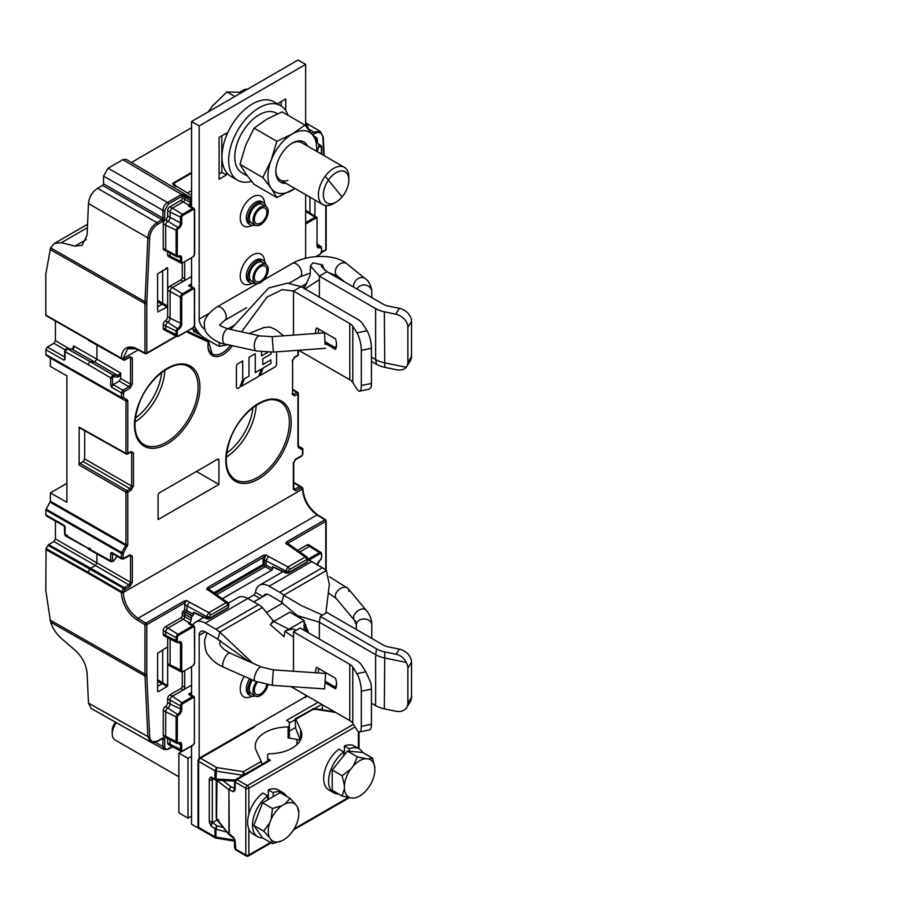 <?xml version="1.0" encoding="UTF-8"?>
<svg xmlns="http://www.w3.org/2000/svg" width="916" height="916" viewBox="0 0 916 916"><rect width="100%" height="100%" fill="white"/><g stroke="black" fill="none" stroke-linecap="round" stroke-linejoin="round"><path stroke-width="1.37" d="M267.941 684.847A10.763 6.206 -60 0 1 255.243 695.988A10.763 6.206 -60 0 1 253.022 691.065A10.763 6.206 -60 0 1 256.457 681.733M257.522 682.145A8.897 5.141 120 0 0 254.339 690.298A8.897 5.141 120 0 0 256.182 694.374A8.897 5.141 120 0 0 262.4 692.611A8.897 5.141 120 0 0 266.774 684.664M272.247 685.328L324.573 688.901L325.627 673.455L273.311 669.871L272.247 685.328L255.083 681.149A7.74 2.599 -66.1 0 1 254.339 678.138A7.74 2.599 -66.1 0 1 257.281 670.283A7.74 2.599 -66.1 0 1 261.358 666.985L229.767 652.971A7.74 2.599 113.9 0 0 225.702 656.268A7.74 2.599 113.9 0 0 222.748 664.123A7.74 2.599 113.9 0 0 223.493 667.134C217.195 664.352 212.272 660.528 208.711 655.638C206.26 653.486 204.875 648.448 204.531 640.524L207.016 632.876M248.923 661.467L217.859 639.448A10.763 6.206 -120 0 0 215.89 638.005L205.241 631.857A8.61 4.969 -120 0 0 200.947 631.433A8.61 4.969 -120 0 0 199.161 635.372L199.161 758.23M191.547 746.116L191.547 824.228L199.161 828.579A2.576 1.489 120 0 0 200.467 828.465L216.073 838.106M191.547 695.049L191.547 666.63M192.784 625.136A19.362 11.175 60 0 1 195.566 622.113A19.362 11.175 60 0 1 205.241 623.075L215.89 629.223A21.515 12.423 60 0 1 219.829 632.097L217.859 639.448M293.486 686.771L293.486 688.076L290.761 686.588M252.667 663.127L219.829 632.097L262.434 607.503A21.515 12.423 -120 0 0 258.495 604.629L247.847 598.48A19.362 11.175 -120 0 0 238.16 597.518L228.382 603.163M270.369 624.643L284.075 636.689L284.899 631.17L288.884 629.246L273.724 621.483L270.369 624.643L273.563 620.59M293.486 671.245L293.486 637.124L284.899 631.17M273.724 621.483L262.434 607.503M303.23 629.75L304.135 629.223L304.135 620.441L289.834 612.186L274.147 621.243L273.449 620.464M304.135 620.441L288.884 629.246M296.475 630.139L292.341 628.994L287.418 630.357M300.185 627.998L356.473 660.493A22.373 12.916 180 0 1 361.694 665.234L365.816 671.806L370.843 682.889A12.904 3.584 -101.8 0 1 371.427 689.107L361.316 691.214A12.904 3.584 78.2 0 0 356.919 673.672L352.786 667.088A12.904 7.454 0 0 0 349.786 664.363L293.486 631.857L300.185 627.998M293.486 637.124L293.486 631.857M352.786 667.088L352.786 723.308A12.904 7.454 180 0 0 349.786 720.571L293.486 688.076M352.786 723.308L356.919 729.892A12.904 3.584 78.2 0 0 359.564 731.987A12.904 3.584 78.2 0 0 361.316 726.354L361.316 691.214M359.564 731.987L369.675 729.869A12.904 3.584 -101.8 0 0 371.427 724.235L371.427 689.107M325.375 682.947L335.496 688.786A14.851 8.576 -120 0 0 336.55 684.126A14.851 8.576 -120 0 0 335.496 678.252L316.593 667.329A14.851 8.576 -120 0 0 315.551 672A14.851 8.576 -120 0 0 315.573 672.756M318.321 672.951A12.904 7.454 60 0 1 318.287 672A12.904 7.454 60 0 1 318.86 668.646M336.515 683.29A12.904 7.454 60 0 1 335.325 687.103L335.496 688.786M335.325 687.103L325.489 681.424M205.241 623.075L253.927 594.965L255.541 592.377A19.362 11.175 60 0 1 259.468 585.221A19.362 11.175 60 0 1 269.144 586.183L279.792 592.331A21.515 12.423 60 0 1 283.731 595.205L281.762 602.556A10.763 6.206 -120 0 0 279.792 601.114L269.144 594.965A8.61 4.969 -120 0 0 264.839 594.541A8.61 4.969 -120 0 0 263.396 596.373M325.856 613.17L329.325 584.511L326.336 570.611A21.515 12.423 -120 0 0 322.398 567.737L311.749 561.588A19.362 11.175 -120 0 0 308.051 560.042M305.658 697.465L305.658 695.107M305.658 631.158L305.658 624.472M407.86 703.213L411.524 697.374A12.904 9.916 -147.9 0 1 410.322 701.69L406.658 707.53A12.904 9.916 32.1 0 0 407.86 703.213L407.86 668.073A12.904 9.916 32.1 0 0 406.235 662.463L384.319 657.883A23.667 13.66 180 0 1 375.64 654.7L319.352 622.193L319.352 639.059M406.235 662.463C404.139 658.112 400.773 655.387 396.159 654.287L384.766 651.906A22.373 12.916 180 0 1 376.556 648.894L320.268 616.399L319.352 622.193L297.379 615.598L281.762 602.556M371.427 703.213L375.64 705.641A23.667 13.66 0 0 0 384.319 708.824L395.723 711.217A12.904 9.916 32.1 0 0 406.658 707.53M411.524 697.374L411.524 662.234A12.904 9.916 -147.9 0 0 399.376 649.158L387.983 646.776A12.904 7.454 0 0 1 383.254 645.036L326.955 612.529L320.268 616.399M322.512 615.105L301.65 605.716L283.731 595.205L326.336 570.611M199.161 828.625L198.016 826.633L198.016 760.372L199.299 758.139L307.078 695.92M255.163 695.942A12.904 7.454 -60 0 1 250.515 695.748A12.904 7.454 -60 0 1 251.362 679.5M251.591 693.881A10.763 6.206 -60 0 1 252.518 680.015M178.86 753.101L178.86 812.836L187.998 818.102L187.998 758.368L178.86 753.101L181.769 751.429M187.998 758.368L191.547 756.318M191.547 816.053L187.998 818.102M217.149 820.003L212.638 822.614L210.817 825.797L212.34 821.263L212.34 779.802A2.153 1.237 180 0 1 209.295 779.802L209.295 821.263A2.153 1.237 -0 0 0 212.34 821.263M212.34 779.802L210.817 777.031L211.459 778.279L215.042 779.092M234.324 840.006L215.936 837.167L216.714 837.842L215.936 837.167L215.947 829.209L216.977 825.843L214.997 828.751L215.947 829.209A2.153 1.237 180 0 1 214.974 828.888L214.974 836.835L198.646 827.411L198.646 826.003L198.646 827.411A2.576 1.489 120 0 0 199.184 828.591L215.478 838.003L234.53 841.106M245.053 774.97L243.404 771.707L216.714 767.574L214.974 770.78L214.974 778.726A2.153 1.237 0 0 0 215.936 779.047L216.714 767.574L200.467 758.196A2.576 1.489 120 0 0 198.646 761.356L198.016 760.372L199.299 758.139L200.467 758.196L254.785 726.835M198.646 827.411L198.646 761.356L214.974 770.78A2.153 1.237 180 0 0 215.936 771.1L242.98 775.291L243.404 771.707L261.22 761.414L256.4 751.028A33.136 19.133 0 0 1 255.278 746.071A33.136 19.133 0 0 1 288.105 726.949L289.341 726.228L289.341 722.014L286.582 720.423L318.047 702.251M216.531 817.415A2.153 1.237 0 0 0 216.245 818.034A2.153 1.237 0 0 0 216.531 818.652L216.977 779.882L214.997 778.886L216.336 780.123M261.22 761.414L261.999 765.192M288.105 726.949L288.105 737.907L296.979 739.395L296.979 744.548M210.817 777.031L214.997 778.886M214.997 828.751L210.817 825.797M295.444 727.602L289.341 731.128M300.311 740.265L296.979 739.395M289.341 726.228L289.341 737.197L288.105 737.907M268.331 799.405A13.98 8.072 120 0 0 267.712 799.576M300.631 739.601L300.631 729.708A33.136 19.133 0 0 1 301.765 734.655A33.136 19.133 0 0 1 268.926 753.788L267.701 754.498L267.701 758.711L270.46 760.303A2.576 1.489 -120 0 0 269.167 760.177A2.576 1.489 -120 0 0 268.628 761.356M300.631 729.708L295.811 719.312L295.044 719.758L295.696 728.38L300.334 740.208M311.978 709.98L312.459 708.824L314.062 709.66L313.627 709.018L289.341 723.045M295.273 718.751L313.89 708.56L334.489 711.743M233.649 838.22L229.572 835.174L228.931 833.904L230.878 835.06M234.553 788.321L233.637 791.768L228.931 789.718L229.275 834.144L233.637 837.407L234.038 839.296L233.637 838.014A4.305 2.485 -120 0 1 235.16 841.93L235.813 849.956L234.53 847.724L235.16 848.846L245.809 854.994L235.824 849.956L246.255 855.979A2.153 1.237 -60 0 1 245.809 854.994L245.809 788.241A2.153 1.237 120 0 1 247.331 785.596L236.981 779.63L235.16 782.092L245.809 788.241A2.153 1.237 180 0 0 248.854 788.241L355.053 726.915M235.16 840.178L234.038 839.296M235.16 842.445L234.53 847.724L234.53 841.048A2.153 1.237 0 0 0 235.16 841.93M235.16 782.092L235.16 788.997A4.305 2.485 -120 0 1 233.637 791.161M267.701 758.711L267.701 761.024M216.256 818.148L229.401 834.991M216.245 780.192L216.256 818.286L216.794 819.568L216.531 818.858L218.672 820.049M229.263 789.901L230.878 786.707L228.931 789.718L228.931 833.904M344.393 754.876L344.393 745.967L349.271 748.773L349.271 751.246M343.786 751.933L338.92 749.128A25.385 14.656 120 0 0 325.901 787.073A25.385 14.656 120 0 0 328.959 790.016L333.836 792.832A25.385 14.656 -60 0 1 330.768 789.878A25.385 14.656 -60 0 1 343.786 751.933L343.786 755.631M349.271 748.773A25.385 14.656 -60 0 1 359.221 748.853L354.355 746.048A25.385 14.656 120 0 0 344.393 745.967M359.221 748.853A25.385 14.656 -60 0 1 362.278 751.807A25.385 14.656 -60 0 1 362.667 752.448L347.439 751.086L332.222 770.013L332.222 790.302L342.115 796.004L350.725 797.893A21.618 12.481 -60 0 1 344.393 788.882L342.115 796.004M338.668 794.023A25.385 14.656 -60 0 1 333.836 792.832M268.331 799.485L268.331 789.89L273.197 792.695L273.197 796.668M267.712 795.855L262.846 793.05A25.385 14.656 120 0 0 249.828 830.984A25.385 14.656 120 0 0 252.896 833.938L257.762 836.755A25.385 14.656 -60 0 1 254.705 833.8A25.385 14.656 -60 0 1 267.712 795.855L267.712 799.828M273.197 792.695A25.385 14.656 -60 0 1 283.147 792.775L278.281 789.97A25.385 14.656 120 0 0 268.331 789.89M283.147 792.775A25.385 14.656 -60 0 1 286.216 795.729A25.385 14.656 -60 0 1 286.594 796.37M285.013 803.893A21.618 12.481 -60 0 1 295.983 804.878L297.46 806.973A21.618 12.481 -60 0 1 298.822 813.488A21.618 12.481 -60 0 1 297.46 821.595L295.983 825.396A21.618 12.481 -60 0 1 285.013 839.033L282.059 840.739A21.618 12.481 -60 0 1 271.102 839.754L269.625 837.659A21.618 12.481 -60 0 1 269.625 823.049L271.102 819.236A21.618 12.481 -60 0 1 282.059 805.599L285.013 803.893L290.04 798.363L280.147 792.649L262.583 802.794L253.801 825.43L262.583 837.934A25.385 14.656 -60 0 1 257.762 836.755M282.059 805.599L272.476 808.507L262.583 802.794M271.102 819.236L272.476 808.507M269.625 823.049L263.694 831.144L253.801 825.43M269.625 837.659L263.694 831.144M295.983 804.878L290.04 798.363M297.46 806.973L298.799 812.515M262.583 837.934L272.476 843.636L282.059 840.739M271.102 839.754L272.476 843.636M116.389 722.701A12.904 7.454 120 0 0 112.221 733.956A12.904 7.454 120 0 0 112.771 737.208A12.904 7.454 120 0 0 114.901 739.865L178.86 776.791M115.565 722.232A8.61 4.969 120 0 0 112.221 730.441L112.221 733.956M350.725 797.893L353.278 798.122A21.618 12.481 -60 0 0 359.61 796.05A21.618 12.481 -60 0 0 365.942 790.817L368.495 787.634A21.618 12.481 -60 0 0 374.827 771.318L374.827 767.906L372.549 758.15L362.656 752.448M344.393 788.882L344.393 785.481A21.618 12.481 -60 0 1 350.725 769.165L353.278 765.982A21.618 12.481 -60 0 1 365.942 758.677L368.495 758.906A21.618 12.481 -60 0 1 374.827 767.906M368.495 758.906L372.549 758.15M365.942 758.677L357.332 756.799L347.439 751.086M353.278 765.982L357.332 756.799M332.222 770.013L342.115 775.726L344.393 785.481M350.725 769.165L342.115 775.726M268.228 211.459A10.763 6.206 -60 0 1 263.533 222.279A10.763 6.206 -60 0 1 255.243 225.164A10.763 6.206 -60 0 1 253.022 220.241A10.763 6.206 -60 0 1 257.717 209.409A10.763 6.206 -60 0 1 266.006 206.535A10.763 6.206 -60 0 1 268.228 211.459M254.339 219.485A8.897 5.141 120 0 0 256.182 223.55A8.897 5.141 120 0 0 263.029 221.168A8.897 5.141 120 0 0 266.911 212.214A8.897 5.141 120 0 0 265.067 208.15A8.897 5.141 120 0 0 258.22 210.531A8.897 5.141 120 0 0 254.339 219.485M268.228 269.43A10.763 6.206 -60 0 1 263.533 280.262A10.763 6.206 -60 0 1 255.243 283.136A10.763 6.206 -60 0 1 253.022 278.212A10.763 6.206 -60 0 1 257.717 267.392A10.763 6.206 -60 0 1 266.006 264.506A10.763 6.206 -60 0 1 268.228 269.43M254.339 277.456A8.897 5.141 120 0 0 256.182 281.521A8.897 5.141 120 0 0 263.029 279.14A8.897 5.141 120 0 0 266.911 270.197A8.897 5.141 120 0 0 265.067 266.121A8.897 5.141 120 0 0 258.22 268.502A8.897 5.141 120 0 0 254.339 277.456M325.065 344.485L324.539 332.84L325.065 344.485M305.681 258.243A8.61 4.969 60 0 1 305.658 257.659L305.658 194.661M191.547 206.936L191.547 121.507L298.055 60.021L305.658 64.418L305.658 125.927M399.376 308.337L395.723 314.177A12.904 9.916 32.1 0 1 407.86 327.252L407.86 362.392A12.904 9.916 32.1 0 1 406.658 366.709L410.322 360.87A12.904 9.916 -147.9 0 0 411.524 356.553L411.524 321.413A12.904 9.916 -147.9 0 0 399.376 308.337L387.983 305.955A12.904 7.454 0 0 1 383.254 304.215L326.955 271.72L321.253 266.35L322.363 264.873L324.745 270.357M319.352 297.185L319.352 276.105L310.501 266.052L312.814 262.835L322.363 264.873M371.427 357.114L375.64 359.553A23.667 13.66 0 0 0 384.319 362.736L406.235 367.316A12.904 9.916 32.1 0 0 406.658 366.709M326.955 271.72L319.352 276.105L375.64 308.612A23.667 13.66 180 0 0 384.319 311.795L384.766 367.305L396.159 369.686C400.773 370.556 404.139 369.766 406.235 367.316M371.427 361.339L376.556 364.293A22.373 12.916 0 0 0 384.766 367.305M395.723 314.177L384.319 311.795M191.547 286.41L191.547 258.003M227.798 344.691L219.829 346.294A21.515 12.423 60 0 1 215.89 344.622L205.241 338.473A19.362 11.175 60 0 1 194.41 326.073M305.658 64.418L199.161 125.904L191.547 121.507M199.161 125.904L199.161 319.146A8.61 4.969 -120 0 0 205.195 329.657M230.626 329.451L268.64 287.99L287.521 283.113L301.101 286.651L357.389 319.146A23.667 13.66 180 0 1 362.908 324.161L367.03 330.733L356.919 332.851L352.786 326.268A12.904 7.454 0 0 0 349.786 323.543L293.486 291.036L282.185 289.651L266.991 297.127L241.538 331.855M283.594 335.829L276.025 329.794L269.968 327.023L263.774 327.585L249.015 333.504M306.871 283.319L293.486 291.036L293.486 335.107M352.786 326.268L352.786 382.487A12.904 7.454 180 0 0 349.786 379.762L298.685 350.255M325.661 343.695L335.496 349.374A14.851 8.576 -120 0 0 336.55 344.714A14.851 8.576 -120 0 0 335.496 338.84L316.593 327.917A14.851 8.576 -120 0 0 315.551 332.588A14.851 8.576 -120 0 0 315.573 333.493M356.919 332.851A12.904 3.584 78.2 0 1 361.316 350.404L361.316 385.533A12.904 3.584 78.2 0 1 359.564 391.166A12.904 3.584 78.2 0 1 356.919 389.071L352.786 382.487M368.839 389.22L370.843 387.754A12.904 3.584 -101.8 0 0 371.427 383.426L371.427 348.286A12.904 3.584 -101.8 0 0 367.03 330.733M318.31 333.298A12.904 7.454 60 0 1 318.287 332.588A12.904 7.454 60 0 1 318.86 329.233M336.515 343.878A12.904 7.454 60 0 1 335.325 347.691L335.496 349.374M325.558 342.057L335.325 347.691M278.43 104.413L278.43 103.153L285.723 98.928L285.723 110.561M226.389 172.322L226.389 175.002L219.096 179.215L219.096 137.411L226.389 133.186L226.389 135.877M281.166 101.573L281.166 106.004M221.832 135.831L221.832 172.368L226.389 175.002M221.832 172.368L219.096 173.948M255.163 283.09A12.904 7.454 -60 0 1 250.515 282.895A12.904 7.454 -60 0 1 248.545 272.544A12.904 7.454 -60 0 1 256.972 261.175A12.904 7.454 -60 0 1 263.43 260.533A12.904 7.454 -60 0 1 265.926 264.461M255.163 225.118A12.904 7.454 -60 0 1 250.515 224.924A12.904 7.454 -60 0 1 248.545 214.573A12.904 7.454 -60 0 1 256.972 203.203A12.904 7.454 -60 0 1 263.43 202.562A12.904 7.454 -60 0 1 265.926 206.478M251.591 281.029A10.763 6.206 -60 0 1 249.942 272.407A10.763 6.206 -60 0 1 256.972 262.926A10.763 6.206 -60 0 1 262.354 262.4M251.591 223.057A10.763 6.206 -60 0 1 249.942 214.436A10.763 6.206 -60 0 1 256.972 204.955A10.763 6.206 -60 0 1 262.354 204.428M329.714 203.81A18.022 10.408 -60 0 1 325.054 186.406A18.022 10.408 -60 0 1 342.458 170.96A18.022 10.408 -60 0 1 348.836 180.028A18.022 10.408 -60 0 1 336.092 202.104A18.022 10.408 -60 0 1 329.714 203.81M334.913 202.722A21.515 12.423 -60 0 1 333.619 203.524A21.515 12.423 -60 0 1 326.016 205.562A21.515 12.423 -60 0 1 322.856 204.6A21.515 12.423 -60 0 1 321.55 182.238A21.515 12.423 -60 0 1 341.221 166.357A21.515 12.423 -60 0 1 344.37 167.33A21.515 12.423 -60 0 1 348.836 177.177A21.515 12.423 -60 0 1 348.778 178.7M242.007 92.379L226.95 91.921L234.874 96.501M226.95 91.921L212.604 105.809L208.241 111.867M325.054 186.406A18.022 10.408 120 0 0 327.081 202.997A18.022 10.408 120 0 0 347.13 188.375A18.022 10.408 120 0 0 345.103 171.784A18.022 10.408 120 0 0 325.054 186.406M280.617 105.672L273.93 101.813A43.029 24.846 120 0 0 240.771 113.344A43.029 24.846 120 0 0 221.981 156.647A43.029 24.846 120 0 0 230.889 176.341L237.588 180.212A43.029 24.846 -60 0 1 228.679 160.506A43.029 24.846 -60 0 1 247.457 117.202A43.029 24.846 -60 0 1 280.617 105.672A43.029 24.846 -60 0 1 288.013 115.302M251.556 181.334A43.029 24.846 -60 0 1 237.588 180.212M277.525 113.824L276.311 113.126A34.43 19.877 120 0 0 249.793 122.355A34.43 19.877 120 0 0 234.759 156.991A34.43 19.877 120 0 0 241.893 172.758L247.309 175.883M262.789 177.532L271.193 160.208L276.85 141.304L292.273 133.976L304.959 125.08L282.139 111.901L266.716 119.229L254.03 128.126L245.625 145.449L239.969 164.353L245.625 173.559L254.03 184.345L276.85 197.524L271.193 188.318L262.789 177.532L239.969 164.353M304.959 125.08L313.352 135.866L319.008 145.072L317.348 151.724M295.044 188.536L276.85 197.524M276.85 141.304L254.03 128.126M294.952 188.478A34.43 19.877 -60 0 1 292.273 190.196A34.43 19.877 -60 0 1 271.193 188.318A34.43 19.877 -60 0 1 271.193 160.208A34.43 19.877 -60 0 1 292.273 133.976A34.43 19.877 -60 0 1 313.352 135.866A34.43 19.877 -60 0 1 316.467 151.209M307.421 145.988A23.232 13.419 120 0 0 292.273 143.114L292.273 143.114A23.232 13.419 120 0 0 275.842 171.578A23.232 13.419 120 0 0 285.906 183.257M344.37 167.33L301.811 142.759A21.515 12.423 120 0 0 291.654 143.491M275.853 170.857A21.515 12.423 120 0 0 280.296 180.017A21.515 12.423 120 0 0 287.922 180.383M238.309 388.132A2.668 1.534 -60 0 1 236.981 388.27A2.668 1.534 -60 0 1 236.431 387.044L236.431 366.755A2.668 1.534 -60 0 1 238.309 363.492L242.706 360.961L242.706 379.796L239.809 387.273L238.309 388.132M258.633 376.407L241.446 386.323L244.343 378.858L248.98 376.178L248.98 357.332L255.255 353.713L255.255 372.56L261.529 368.93L258.633 376.407M276.586 351.87L276.586 363.858A2.668 1.534 -60 0 1 274.708 367.121L260.27 375.457L263.178 367.98L270.941 363.492L270.941 359.874L262.789 364.579L262.789 358.786L270.941 354.08L270.941 352.236M267.793 352.271L261.529 355.889L261.529 351.858M302.486 454.496L301.879 455.55A1.294 0.744 -120 0 1 301.604 456.145L302.864 453.97A1.294 0.744 180 0 1 302.486 454.496L302.486 449.87A1.294 1.053 -60 0 0 302.223 448.233L302.223 448.233A1.294 0.744 -59.6 0 1 302.234 448.245M295.788 490.736A1.294 0.744 60 0 0 294.883 489.155L293.36 488.285L294.883 489.155L299.681 486.385A1.294 0.744 -120 0 1 300.585 487.965L302.28 488.949A1.294 1.053 -60 0 0 302.028 487.312L300.322 486.327A1.294 1.053 120 0 1 300.585 487.965L295.788 490.736L293.349 489.327L293.349 463.29L293.36 488.285A1.294 0.744 0 0 1 293.727 488.8L293.727 462.763A1.294 0.744 180 0 1 293.349 463.29L295.788 459.065L301.879 455.55M302.028 487.312L302.223 487.426A1.294 1.042 120 0 1 302.486 489.052C303.391 499.85 308.257 508.483 317.073 514.918A1.294 0.721 -58 0 1 317.966 515.433L324.928 519.784M306.952 556.962L308.051 559.184A2.153 1.237 180 0 0 307.524 558.371L306.952 556.962L289.903 544.894L288.162 544.974L285.723 543.474L286.651 541.883L324.894 519.807A1.294 0.721 -58 0 1 325.787 520.311A1.294 0.744 180 0 1 325.775 521.364A1.294 0.744 -120 0 0 324.894 519.807L317.073 514.918L137.995 618.311C129.064 611.934 124.141 603.346 123.225 592.549L302.486 489.052A1.294 0.733 179.4 0 0 302.864 488.526A1.294 1.294 0 0 0 302.234 487.426A1.294 0.744 -59.3 0 1 302.246 487.438L300.322 486.327A1.294 0.744 -59.3 0 0 299.681 486.385L293.727 482.846M162.647 738.319L162.647 738.445A1.294 0.744 -120 0 1 162.006 738.388L157.861 740.781A11.633 6.71 -60 0 1 149.651 736.567L146.823 675.916A1.294 0.779 177.3 0 1 145.003 675.974L50.575 622.101C52.773 628.559 56.38 634.021 61.406 638.475L74.963 650.108C82.188 656.795 86.218 664.466 87.077 673.111L88.474 703.076L91.165 708.469L150.556 741.971C151.335 743.139 153.682 742.945 157.586 741.365A1.294 0.744 -120 0 0 157.861 740.781L162.911 737.849L164.743 738.914L164.743 746.643C164.972 749.093 166.185 749.792 168.395 748.75L172.185 746.597M66.891 483.339L50.369 492.877L50.369 501.247L45.8 510.017L45.8 514.861L65.082 526.414M47.323 515.731L64.166 525.349L65.082 527.479A1.294 0.744 180 0 1 64.704 526.94L64.704 526.94A1.294 0.744 180 0 1 64.876 526.574M96.924 553.894L96.924 562.871L55.441 538.929L55.441 521.09M55.441 538.929L53.93 541.562L48.617 544.631L46.063 548.604L88.142 572.202L87.879 573.095L121.404 592.56A1.294 0.733 -0.6 0 0 123.225 592.549L121.668 591.667L123.42 592.217L125.126 589.274L123.568 588.37A1.294 0.733 -59.9 0 1 124.221 587.694A1.294 0.744 60 0 1 125.126 589.274L129.923 586.492L132.351 582.278L132.351 556.241L129.923 554.833L123.832 558.348L123.225 557.993L123.225 553.367L127.782 544.596L127.782 492.167A1.294 0.744 180 0 1 125.961 492.178A1.294 0.733 -59.9 0 1 126.877 490.598A1.294 0.744 60 0 1 127.782 492.167L131.045 490.289L133.484 486.075L133.484 452.939L131.045 451.531L127.782 453.409A1.294 0.744 60 0 1 126.877 453.947A1.294 0.744 -60.7 0 1 125.961 453.42A1.294 0.744 -0 0 0 127.782 453.409L127.782 400.99L127.255 399.811L123.225 397.487A1.294 1.053 120 0 1 121.668 398.071A1.294 0.744 -60.4 0 1 121.404 397.487A1.294 0.744 0 0 0 123.225 397.487L123.832 391.808L129.923 388.281L132.351 384.067L132.351 358.03L129.923 356.622L125.126 359.393L123.225 358.305L127.702 348.664L137.056 348.927M50.575 622.101L45.8 590.396L46.063 548.604M218.935 484.438L218.935 460.221A2.153 1.237 120 0 0 218.489 459.237A2.153 1.237 120 0 0 217.413 459.34L159.602 492.716A2.153 1.237 120 0 0 158.079 495.35L158.079 519.578L218.935 484.438L196.436 471.454M50.369 492.877L66.891 502.311L66.891 375.858L50.369 366.423L50.369 358.064L125.961 400.99L125.961 453.42L79.131 427.154L79.131 464.985L80.047 463.393L83.173 461.595L130.141 488.709L126.877 490.598L80.047 463.393M308.2 129.042L306.517 123.774L307.833 126.717A1.294 0.744 180 0 1 307.822 127.771L305.658 125.171M314.944 200.02L314.944 216.096M191.547 199.024L182.891 194.604L182.227 195.681A1.294 0.744 -120 0 1 182.273 196.047L182.273 197.845A2.153 1.237 -60 0 1 180.75 200.478L169.952 206.718A3.229 1.866 120 0 0 167.662 210.669L167.662 215.936A3.229 1.866 -60 0 1 165.464 219.84A3.229 1.866 120 0 0 163.254 223.756L163.254 248.351A3.229 1.866 120 0 0 163.918 249.828A3.229 1.866 120 0 0 165.464 249.713M191.547 200.295L190.402 200.283L191.089 199.173A0.859 0.573 -110.8 0 1 191.547 199.814M189.2 204.944L189.898 205.894L189.2 204.944L190.402 202.528L191.547 202.539M189.692 205.825L188.513 206.077L188.959 205.218L183.189 201.886A2.153 1.237 120 0 0 184.711 199.241L185.376 196.058L188.124 196.013L126.156 159.395M192.555 208.493L190.574 207.279A2.931 1.695 120 0 0 190.013 205.951A2.931 1.695 120 0 0 189.898 205.894L191.593 202.516M191.547 283.8L188.513 285.552A2.931 1.695 120 0 1 190.013 285.437A2.931 1.695 120 0 1 190.574 286.754L192.555 287.979M191.913 329.062L191.009 328.535L192.589 328.672A1.294 0.744 120 0 1 193.505 329.199L193.505 331.271L201.176 335.416M195.978 328.959L193.505 331.271M318.528 147.11L320.153 146.743L321.436 147.533L321.459 154.094M305.658 210.749A3.229 1.866 -60 0 1 306.665 210.84A3.229 1.866 -60 0 1 306.7 210.863A3.229 1.866 -60 0 1 307.329 212.317M305.658 222.668L315.115 217.218L315.699 218.26A1.866 1.076 -60 0 1 317.028 219.016L317.028 245.66C317.199 247.767 318.241 248.419 320.153 247.595L321.436 248.373L321.688 251.534L320.108 254.179A1.866 1.076 -60 0 0 321.436 251.889L321.688 248.03L321.436 251.889M309.952 197.146L309.952 212.924M186.841 600.564L184.15 601.056A1.294 0.744 60 0 1 185.032 602.625L186.841 600.564L189.269 602.064L186.99 606.014L186.99 610.777L193.505 614.293L193.505 612.22L206.638 618.323L206.638 616.617L208.859 612.644A2.153 1.237 60 0 1 210.325 615.243L227.546 605.304L228.313 605.739A2.153 1.237 180 0 0 228.943 604.858L227.832 602.636L226.08 602.694A2.153 1.237 60 0 1 227.546 605.304M227.855 602.648L210.726 590.522L209.054 590.648L206.615 589.148L208.264 588.45A1.294 0.744 60 0 0 207.531 587.568L206.615 589.148L208.367 589.102L209.501 590.843M264.861 556.493L263.991 556.275L265.949 554.89L263.27 555.382A1.294 0.744 60 0 1 263.991 556.275L263.43 557.363L264.564 557.741L264.277 564.05L266.098 565.103L266.098 560.34L268.388 556.39L265.949 554.89L264.564 557.741M286.651 541.883A1.294 0.744 60 0 1 287.532 543.428M285.723 543.474L287.532 543.451L288.013 544.791M297.666 550.39L307.032 544.986A3.229 1.866 120 0 1 308.646 544.825L311.074 546.234A3.229 1.866 -60 0 1 311.119 546.257A3.229 1.866 -60 0 1 311.749 547.711M309.31 546.302A3.229 1.866 120 0 0 308.646 544.825M165.464 635.498A3.229 1.866 120 0 1 163.918 635.624A3.229 1.866 120 0 1 163.254 634.147L163.254 630.632A3.229 1.866 120 0 1 165.533 626.681L180.75 617.888A2.153 1.237 -60 0 0 182.273 615.254L182.273 612.793A1.294 0.744 120 0 1 183.189 611.212L183.647 610.949A1.294 0.744 -60 0 0 184.551 609.369L185.032 602.625L146.789 624.701L146.789 674.153A41.735 24.102 -60 0 0 146.823 675.916M165.704 648.013L167.662 647.486L167.662 637.708M167.662 647.486L167.662 663.505A3.229 1.866 120 0 0 168.338 664.982A3.229 1.866 120 0 0 169.952 664.821M157.621 691.42L157.621 653.28L167.136 647.188M167.136 686.531L167.662 685.626L162.67 682.741L162.143 683.645L167.136 686.531L158.147 691.729L157.621 689.759M170.101 638.979L170.101 664.902L167.662 663.505L167.662 685.626M176.112 742.155L167.891 737.746A3.229 1.866 -60 0 1 166.403 737.895A3.229 1.866 -60 0 1 166.357 737.872L163.918 736.464A3.229 1.866 120 0 1 163.254 734.987L163.254 710.381A3.229 1.866 120 0 1 165.464 706.476A3.229 1.866 -60 0 0 167.662 702.572L167.662 698.771A3.229 1.866 120 0 1 169.952 694.82L180.75 688.58A2.153 1.237 -60 0 0 182.273 685.947L182.273 671.897M163.918 736.464A3.229 1.866 120 0 0 165.464 736.35M169.952 744.296A3.229 1.866 120 0 1 168.338 744.456A3.229 1.866 120 0 1 167.662 742.979L167.662 738.548M172.38 745.704A3.229 1.866 -60 0 1 170.811 745.876A3.229 1.866 -60 0 1 170.765 745.853A3.229 1.866 -60 0 1 170.101 744.376L181.712 749.975A1.866 1.076 -60 0 0 183.028 750.742L193.07 744.937A1.866 1.076 -60 0 0 194.398 742.647L194.398 698.45A1.866 1.076 -60 0 0 193.07 697.683L183.028 703.488A1.866 1.076 -60 0 0 181.712 705.778L181.712 709.568A4.58 2.645 120 0 1 178.574 715.121A1.866 1.076 -60 0 0 177.303 717.388L177.303 741.983A1.866 1.076 -60 0 0 178.574 742.773A4.58 2.645 120 0 1 181.712 744.708L180.509 744.719A3.721 2.153 120 0 0 179.696 742.99A3.721 2.153 120 0 0 178.563 742.91M170.101 739.819L170.101 744.376L167.662 742.979M272.876 567.061L285.998 573.153L288.46 573.05A1.076 0.618 -120 0 1 287.945 573.004L286.479 573.061A1.076 0.595 -65.1 0 1 285.746 572.637L272.613 566.546L273.38 566.981L272.613 566.546L272.613 568.618L266.098 565.103A1.294 0.744 120 0 1 265.193 566.683L216.645 594.713M214.997 593.545L263.361 565.63L262.755 564.577L264.277 564.05A1.294 0.744 -60 0 1 263.361 565.63L271.697 570.199A1.294 0.744 120 0 0 272.613 568.618M271.697 570.199L222.302 598.721M184.551 609.369L186.99 610.777A1.294 0.744 120 0 1 186.074 612.357L192.589 615.873A1.294 0.744 120 0 0 193.505 614.293M192.589 615.873L191.913 616.262L183.647 610.949M192.555 625.914L190.574 624.689A2.931 1.695 120 0 0 190.013 623.372A2.931 1.695 120 0 0 188.513 623.498L189.486 622.937A2.153 1.237 120 0 0 191.009 620.304L191.913 616.262M192.555 696.607L190.574 695.381A2.931 1.695 120 0 0 190.013 694.065A2.931 1.695 120 0 0 188.513 694.191L191.547 692.427M308.051 559.229L319.524 552.611L309.459 546.394A3.229 1.866 -60 0 1 311.074 546.234M307.032 544.986L309.459 546.394L299.853 551.936M306.952 556.951L305.188 557.02A2.153 1.237 60 0 1 306.665 559.63L307.421 560.065A2.153 1.237 180 0 0 308.051 559.184L307.204 562.229A1.076 0.618 60 0 1 306.688 562.184L288.677 572.58L285.746 572.637L285.746 570.943L287.979 566.958A2.153 1.237 60 0 1 289.445 569.569L288.677 570.886A2.153 1.237 180 0 1 285.746 570.943L263.064 559.218L263.43 557.363L209.134 588.713L208.264 588.45L209.501 590.144M289.891 544.894L290.441 546.291M289.822 544.837L287.532 543.451M307.524 559.997L307.421 561.737L307.421 560.065M307.524 560.065L307.421 561.737A1.076 0.618 60 0 1 307.204 562.229L288.46 573.05A1.076 0.618 -120 0 0 288.677 572.557L307.421 561.737M210.783 590.568L211.333 591.965M228.405 605.682L228.313 607.411A1.076 0.618 60 0 1 228.084 607.903L228.943 604.858A2.153 1.237 180 0 0 228.405 604.045L227.832 602.636M228.405 605.751L228.313 607.411L228.313 605.739M193.768 612.735L206.89 618.827A1.076 0.595 -65.1 0 1 206.638 618.323L209.569 618.231L227.569 607.869A1.076 0.618 60 0 0 228.084 607.903L209.34 618.724L206.89 618.827A1.076 0.595 -65.1 0 0 207.371 618.747L208.837 618.678A1.076 0.618 -120 0 0 209.569 618.231L209.569 616.56A2.153 1.237 180 0 1 206.638 616.617L184.551 604.526M183.189 611.212L185.616 612.621A1.294 0.744 -60 0 0 184.711 614.201L191.009 617.842M191.009 620.304L184.711 616.663L184.711 614.201L182.273 612.793M182.273 615.254L184.711 616.663A2.153 1.237 120 0 1 183.189 619.296L189.486 622.937M180.75 617.888L183.189 619.296L167.971 628.078L178.036 634.296L192.486 625.949L188.513 623.498M183.028 671.291L182.444 671.623A2.725 1.58 -60 0 1 181.116 671.783A2.725 1.58 -60 0 1 180.509 670.512L180.509 643.879A3.721 2.153 120 0 0 179.696 642.15L177.967 642.311A2.725 1.58 -60 0 1 176.696 642.425A2.725 1.58 -60 0 1 176.101 641.154L176.101 637.639L165.693 632.04A3.229 1.866 -60 0 1 167.971 628.078L165.533 626.681M163.254 630.632L165.693 632.04L165.693 635.544L177.303 641.143A1.866 1.076 -60 0 0 178.574 641.933A4.58 2.645 120 0 1 181.712 643.868L181.712 670.501A1.866 1.076 -60 0 0 183.028 671.268M176.112 641.303L167.891 636.906A3.229 1.866 -60 0 1 166.403 637.044A3.229 1.866 -60 0 1 166.357 637.021A3.229 1.866 -60 0 1 165.693 635.544L163.254 634.147M172.38 666.218A3.229 1.866 -60 0 1 170.811 666.401A3.229 1.866 -60 0 1 170.765 666.379A3.229 1.866 -60 0 1 170.101 664.902L181.712 670.501M162.67 682.741L157.621 679.729M162.682 649.753L162.682 682.649M157.621 681.138L162.075 683.702L157.621 686.267M184.711 670.592L184.711 687.355A2.153 1.237 120 0 1 183.189 689.988L191.547 685.157M180.75 688.58L183.189 689.988L172.38 696.229L183.028 703.488M179.696 742.99L177.967 743.151A2.725 1.58 -60 0 1 176.696 743.265A2.725 1.58 -60 0 1 176.101 741.994L176.101 717.4A2.725 1.58 -60 0 1 177.967 714.091A3.721 2.153 120 0 0 180.509 709.579L180.509 705.789L170.101 700.179A3.229 1.866 -60 0 1 172.38 696.229L169.952 694.82M167.662 698.771L170.101 700.179L170.101 703.98L181.712 709.568M177.303 717.388L165.693 711.789A3.229 1.866 -60 0 1 167.891 707.885A3.229 1.866 120 0 0 170.101 703.98L167.662 702.572M163.254 710.381L165.693 711.789L165.693 736.395L177.303 741.983M166.357 737.872A3.229 1.866 -60 0 1 165.693 736.395L163.254 734.987M138.167 349.889L123.42 358.408A1.294 1.053 120 0 1 121.874 359.003L123.568 359.988A1.294 1.053 -60 0 0 125.126 359.393A1.294 0.744 60 0 1 124.427 360.011M123.225 358.305A1.294 1.065 120 0 1 121.668 358.889A1.294 0.744 -60.7 0 1 121.404 358.293A1.294 0.756 0.6 0 0 123.225 358.305M146.789 353.049L176.147 336.092L146.789 353.084A1.294 0.744 0 0 1 144.968 353.049L144.968 303.597A43.029 24.698 -60.3 0 1 145.003 301.73L147.831 237.862C148.587 231.324 151.632 226.241 156.945 222.611L162.006 219.691L162.922 218.111L103.542 183.83L103.542 176.101L108.099 168.201L122.858 159.682L181.563 194.444L167.479 202.482A1.294 0.744 60 0 1 168.395 204.062L164.743 210.382L164.743 218.111L162.911 221.271L157.861 224.191A11.633 6.71 -60 0 0 149.651 237.92L146.823 301.788A41.735 24.102 -60 0 0 146.789 303.597L146.789 353.049A1.294 0.744 60 0 1 145.907 353.587A1.294 0.767 -62.1 0 1 144.968 353.049L137.056 348.847A22.808 13.248 -120.3 0 0 121.404 358.293L45.8 315.081L45.8 274.17L50.575 247.824L145.003 301.73A1.294 0.71 2.5 0 0 146.823 301.788M182.891 194.604L181.563 194.444L182.227 195.703L190.402 200.283L190.402 202.528L182.273 197.845M122.858 159.682L126.099 159.373M103.542 183.83L102.626 185.41L97.588 188.318C92.195 191.902 89.161 196.986 88.474 203.57L87.077 235.16L82.028 245.362L74.963 246.106L61.406 242.694L54.342 243.45L50.575 247.824M131.377 162.487L191.547 127.748M247.755 89.058L244.572 89.402L239.935 92.081M87.879 339.504L45.8 315.081M90.054 341.199L123.58 359.988A1.294 0.744 -60.7 0 1 123.568 359.988L46.063 315.654M96.924 345.046L96.924 359.186L73.543 345.87L73.543 348.034L72.547 349.168M119.24 374.266L120.706 373.098L120.706 378.491L119.183 381.136L113.126 384.628L111.603 387.273L110.687 385.144A1.294 0.744 0 0 0 112.508 385.132L112.508 377.827L113.424 376.694L117.958 377.106A1.294 1.019 -84.9 0 0 117.511 375.4L119.24 374.266L120.706 375.262L117.958 377.106M64.166 360.194L65.082 359.106A1.294 0.744 180 0 1 65.082 358.053L64.166 360.194L45.8 349.717L46.063 355.145L50.369 358.064M45.8 349.717L47.323 347.084L53.93 343.271L65.082 349.82M120.706 373.098L96.924 359.186L94.634 362.026L72.158 349.214A1.294 1.019 -84.9 0 0 71.826 349.111L67.017 348.687A1.294 1.019 95.1 0 0 65.998 349.443L65.082 350.576A1.294 0.744 180 0 0 64.704 351.103C64.841 349.672 65.62 348.87 67.017 348.687A1.294 1.019 95.1 0 1 67.36 348.79L72.158 349.214L73.864 348.069L73.543 345.87M73.543 347.897L73.543 347.13L71.826 349.111A1.294 1.019 -84.9 0 0 71.482 349.156M55.441 321.104L55.441 340.637L53.93 343.271M113.424 376.694A1.294 1.019 95.1 0 0 112.977 374.999L90.169 361.625L87.879 364.465L110.687 377.839L112.977 374.999L117.511 375.4L94.634 362.026L90.169 361.625L67.36 348.79L65.082 351.63L65.082 359.106M80.047 427.68L125.961 453.431M84.696 430.715L84.696 458.962L83.173 461.595M112.508 553.493L121.404 558.004L111.603 552.405L110.687 553.493A1.294 0.744 0 0 0 112.359 553.562M117.111 556.287L113.515 561.165L111.145 561.794L110.687 560.798L65.528 535.929L65.082 534.955L87.879 548.134L90.169 548.341M110.687 553.493L110.687 560.798L112.977 561.004M53.93 541.562L95.401 565.515L96.924 562.871L130.541 582.29L129.019 584.923L124.221 587.694L90.695 568.229L90.054 568.905L88.142 572.202L121.668 591.667A1.294 0.733 -59.9 0 0 121.404 592.56A22.808 13.248 -120.3 0 0 137.056 619.88L144.968 624.712A1.294 0.71 -58.6 0 1 145.907 623.143L137.995 618.311A1.294 0.71 -58.6 0 0 137.056 619.88M129.923 586.492A1.294 0.744 -120 0 0 129.019 584.923L95.401 565.515L90.695 568.229L48.617 544.631M45.8 549.497L87.879 573.095M162.911 737.849A1.294 0.744 -120 0 1 162.647 738.445L157.586 741.365A1.294 0.744 -120 0 1 156.945 741.307L150.533 741.971L147.831 736.578L145.003 675.974A43.029 24.709 -60.3 0 1 144.968 674.165L144.968 624.712A1.294 0.744 180 0 0 146.789 624.701A1.294 0.744 60 0 0 145.907 623.143L184.15 601.056M311.543 133.358L313.799 132.053L320.291 131.446L322.913 136.782A1.294 0.779 177.3 0 1 322.913 137.892M174.933 186.085L175.849 186.624A1.294 0.744 120.6 0 0 174.933 186.085C172.597 184.368 172.059 183.337 173.307 183.005L191.547 172.471M187.414 193.024L191.547 190.631M175.906 186.223L173.788 183.44L175.185 185.982M180.75 200.478L183.189 201.886L172.38 208.115L182.444 214.333L192.486 208.539L188.513 206.077M193.07 209.581A1.866 1.076 -60 0 1 194.398 210.337L194.398 254.545A1.866 1.076 -60 0 1 193.07 256.835L183.028 262.629A1.866 1.076 -60 0 1 181.712 261.861L181.712 258.072C181.528 255.953 180.486 255.312 178.586 256.137L176.101 255.358L176.101 230.763A2.725 1.58 -60 0 1 177.967 227.454L178.574 228.485A4.58 2.645 120 0 0 181.712 222.931L180.509 222.943L180.509 217.676A2.725 1.58 -60 0 1 182.444 214.333L183.028 215.374L193.07 209.581L192.486 208.539A2.725 1.58 -60 0 1 193.883 208.424A2.725 1.58 -60 0 1 194.421 209.649L194.65 254.19L194.65 209.993L193.883 208.424L190.013 205.951M181.712 222.931L181.712 217.665L170.101 212.065A3.229 1.866 -60 0 1 172.38 208.115L169.952 206.718M167.662 210.669L170.101 212.065L170.101 217.344L180.509 222.943A3.721 2.153 120 0 1 177.967 227.454L167.891 221.248A3.229 1.866 120 0 0 170.101 217.344L167.662 215.936M177.303 255.346L177.303 230.752L165.693 225.153A3.229 1.866 -60 0 1 167.891 221.248L165.464 219.84M163.254 223.756L165.693 225.153L165.693 249.759L176.101 255.358A2.725 1.58 -60 0 0 176.696 256.629L178.574 256.137M176.112 255.518L167.891 251.11A3.229 1.866 -60 0 1 166.403 251.259A3.229 1.866 -60 0 1 166.357 251.236A3.229 1.866 -60 0 1 165.693 249.759L163.254 248.351M170.101 253.182L170.101 256.274L181.712 261.861M172.38 257.591A3.229 1.866 -60 0 1 170.811 257.774A3.229 1.866 -60 0 1 170.765 257.751A3.229 1.866 -60 0 1 170.101 256.274L167.662 254.866A3.229 1.866 120 0 0 168.338 256.343A3.229 1.866 120 0 0 169.952 256.182M191.547 276.529L172.38 287.59L182.444 293.807L192.486 288.013L188.513 285.552M167.971 330.825A3.229 1.866 -60 0 1 166.403 331.008L176.696 336.39L178.437 336.264L192.898 327.917L178.036 336.229A2.725 1.58 -60 0 1 176.696 336.39A2.725 1.58 -60 0 1 176.101 335.119L176.101 331.603A2.725 1.58 -60 0 1 177.967 328.294A3.721 2.153 120 0 0 180.509 323.795L180.509 297.15L170.101 291.551A3.229 1.866 -60 0 1 172.38 287.59L169.952 286.193A3.229 1.866 120 0 0 167.662 290.143L167.662 268.022L157.621 273.815L157.621 310.284M165.533 329.428A3.229 1.866 120 0 1 163.918 329.588A3.229 1.866 120 0 1 163.254 328.111L163.254 324.596A3.229 1.866 120 0 1 165.464 320.68A3.229 1.866 -60 0 0 167.662 316.776L167.662 290.143L170.101 291.551L170.101 318.184L181.712 323.783A4.58 2.645 120 0 1 178.574 329.325A1.866 1.076 -60 0 0 177.303 331.592L177.303 335.107A1.866 1.076 -60 0 0 178.62 335.874L192.898 327.917L194.65 324.882L194.421 289.8A1.866 1.076 -60 0 0 193.07 289.055L183.028 294.849A1.866 1.076 -60 0 0 181.712 297.139L181.712 323.783M177.303 331.592L165.693 325.993A3.229 1.866 -60 0 1 167.891 322.089A3.229 1.866 120 0 0 170.101 318.184L167.662 316.776M163.254 324.596L165.693 325.993L165.693 329.508L177.303 335.107M166.403 331.008A3.229 1.866 -60 0 1 166.357 330.985A3.229 1.866 -60 0 1 165.693 329.508L163.254 328.111M162.67 303.265L162.143 304.181L167.136 307.066L167.662 306.15L157.621 300.265M167.136 307.066L157.621 311.955M165.704 268.548L167.136 267.712M182.273 263.27L182.273 277.319A2.153 1.237 -60 0 1 180.75 279.952L169.952 286.193M167.662 251.911L167.662 254.866M189.269 332.245L187.78 332.474L187.024 331.306M192.486 328.73L193.505 329.199M208.47 340.34A2.153 1.237 0 0 1 206.638 340.054L207.394 341.576L208.859 341.336A2.153 1.237 60 0 0 209.879 341.416A2.153 1.237 60 0 0 210.073 341.256M184.711 261.953L184.711 278.727A2.153 1.237 120 0 1 183.189 281.361L180.75 279.952M162.682 270.289L162.682 303.185M157.621 301.673L162.075 304.238L157.621 306.803M348.767 591.37A7.74 4.923 140.2 0 0 348.011 588.45A7.74 4.923 140.2 0 0 340.763 588.358A7.74 4.923 140.2 0 0 335.37 595.457A7.74 4.923 140.2 0 0 336.115 598.377L328.157 592.789M355.82 621.163A7.74 4.923 -39.8 0 1 354.274 620.132A7.74 4.923 -39.8 0 1 353.53 617.212A7.74 4.923 -39.8 0 1 358.923 610.125A7.74 4.923 -39.8 0 1 366.171 610.216L348.011 588.45L329.451 576.759M371.793 625.41A7.74 5.92 -179.7 0 0 371.816 624.93A7.74 5.92 -179.7 0 0 364.431 618.976A7.74 5.92 -179.7 0 0 356.358 624.357A7.74 5.92 -179.7 0 0 356.324 624.838A7.74 5.92 -179.7 0 0 356.358 625.33M365.816 671.806L356.919 673.672M361.316 726.354L371.427 724.235M349.786 720.571L349.786 664.363M311.749 561.588L269.144 586.183M255.541 592.377L262.926 596.648M279.792 592.331L322.398 567.737M375.64 705.641L375.64 654.7L376.556 648.894M384.766 651.906L384.319 708.824M411.524 662.234L407.86 668.073M399.376 649.158L396.159 654.287M205.241 631.857L199.161 635.372M244.183 676.317A17.209 9.939 120 0 0 240.977 693.355A17.209 9.939 120 0 0 251.911 696.252M259.881 598.4L253.927 594.965M249.736 678.779A12.904 7.454 120 0 0 249.003 694.866A12.904 7.454 120 0 0 249.805 695.221M215.89 629.223L258.495 604.629M209.295 821.263A4.305 2.485 -120 0 0 210.817 825.19M210.817 777.638A4.305 2.485 -120 0 0 209.295 779.802M235.091 779.997L215.936 779.081M216.977 779.882L234.656 780.73M223.218 827.48L216.977 825.843L212.638 822.614M215.947 829.198L226.962 832.072M214.974 836.835A2.153 1.237 0 0 0 215.936 837.167M216.714 837.842L234.485 840.59M321.882 709.797L321.882 708.56M321.699 704.37L314.325 708.629M322.512 704.828L322.512 709.889A2.153 1.237 -0 0 0 322.466 709.694M358.396 748.383L358.396 731.632M348.424 797.504L294.196 828.808L348.424 797.504M270.495 842.502L248.854 854.994A2.153 1.237 180 0 1 245.809 854.994M353.439 724.338L247.331 785.596A2.153 1.237 -120 0 1 248.854 788.241L248.854 814.106M248.854 829.117L248.854 854.994A2.153 1.237 -120 0 1 248.408 855.979L271.125 842.857M270.46 760.303L236.981 779.63A2.576 1.489 60 0 0 235.698 779.505L234.53 781.451L234.53 788.126A2.153 1.237 0 0 0 235.16 788.997M313.627 709.018L335.68 712.43M234.897 840.361A2.153 1.237 0 0 0 234.53 841.048L233.912 839.113M247.331 855.876A2.153 1.237 -60 0 1 246.255 855.979A2.153 2.153 0 0 0 248.408 855.979A2.153 1.237 -120 0 1 247.331 855.876M235.16 780.684A2.576 1.489 60 0 1 235.698 779.505L269.167 760.177M222.828 780.524L230.878 786.707L234.53 788.207M216.6 780.226L228.931 789.718M234.576 787.863A2.153 1.237 0 0 0 234.53 788.126L234.496 788.436M257.339 283.639L216.886 306.997A7.74 4.477 60 0 1 222.542 308.749A7.74 4.477 60 0 1 226.195 316.066A7.74 4.477 60 0 1 224.638 320.405L246.564 307.742M310.238 273.082L300.105 276.838A7.74 4.477 -120 0 0 301.662 272.499A7.74 4.477 -120 0 0 298.009 265.182A7.74 4.477 -120 0 0 292.353 263.43L263.911 279.849M353.53 287.051A7.74 5.977 -51 0 1 353.53 287.006A7.74 5.977 -51 0 1 357.423 279.059A7.74 5.977 -51 0 1 365.095 278.544L346.946 263.831A7.74 5.977 129 0 0 339.264 264.346A7.74 5.977 129 0 0 335.37 272.292A7.74 5.977 129 0 0 337.191 275.876L328.329 272.51M371.781 292.341A7.74 6.687 -179.6 0 0 371.816 291.723A7.74 6.687 -179.6 0 0 371.793 291.105A7.74 6.687 -179.6 0 0 365.301 285.071A7.74 6.687 -179.6 0 0 356.954 289.032M219.897 324.791L219.886 324.745C219.05 325.26 221.844 326.657 228.302 328.936A7.74 3.653 102.4 0 0 224.237 332.302A7.74 3.653 102.4 0 0 222.748 340.168A7.74 3.653 102.4 0 0 224.97 344.061C219.817 344.118 203.856 335.634 204.474 326.336C203.18 320.016 207.325 313.57 216.886 306.997M224.97 344.061L256.549 351.023A7.74 3.653 -77.6 0 1 254.339 347.13A7.74 3.653 -77.6 0 1 255.827 339.252A7.74 3.653 -77.6 0 1 259.881 335.897L228.302 328.936M259.881 335.897L272.212 336.653L273.346 352.099L256.549 351.023M302.807 287.635L305.429 286.113M376.556 364.293L375.64 359.553L375.64 308.612M411.524 321.413L407.86 327.252M407.86 362.392L411.524 356.553M219.016 342.309L219.829 346.294M349.786 379.762L349.786 323.543M371.427 348.286L361.316 350.404M361.316 385.533L371.427 383.426M227.97 328.867L234.748 324.951M199.161 319.146L208.791 313.593M303.803 258.736L305.658 257.659M264.575 261.484A17.209 9.939 120 0 0 252.45 255.003A17.209 9.939 -60 0 0 252.404 255.026A17.209 9.939 120 0 0 240.244 275.819A17.209 9.939 120 0 0 251.911 283.41M264.575 203.512A17.209 9.939 120 0 0 252.45 197.02A17.209 9.939 -60 0 0 252.404 197.054A17.209 9.939 120 0 0 240.244 217.848A17.209 9.939 120 0 0 251.911 225.439M262.629 260.178A12.904 7.454 120 0 0 261.907 259.652A12.904 7.454 120 0 0 255.484 260.281A12.904 7.454 120 0 0 255.45 260.293A12.904 7.454 120 0 0 247.022 271.674A12.904 7.454 120 0 0 249.003 282.014A12.904 7.454 120 0 0 249.805 282.38M262.629 202.196A12.904 7.454 120 0 0 261.907 201.68A12.904 7.454 120 0 0 255.484 202.299A12.904 7.454 120 0 0 255.45 202.321A12.904 7.454 120 0 0 247.022 213.703A12.904 7.454 120 0 0 249.003 224.042A12.904 7.454 120 0 0 249.805 224.409M321.619 252.14L324.894 250.251A1.294 0.744 -120 0 0 325.775 249.702A1.294 0.744 -0 0 0 326.153 249.175L326.153 249.175A1.294 0.744 -0 0 0 325.787 248.648L325.787 205.539M297.929 350.313L297.929 354.137A1.294 0.744 0 0 1 297.918 355.19L297.918 350.313M292.353 360.32A1.294 0.744 180 0 1 292.227 361.282L294.654 357.068L297.013 355.717A1.294 0.744 -120 0 0 297.918 355.19L294.654 357.068A1.294 0.744 60 0 1 293.887 357.664M292.673 394.349L292.605 393.891A1.294 0.744 0 0 1 292.227 394.418L292.227 393.376A1.294 0.744 0 0 1 292.605 393.891L292.605 360.755L294.391 357.664L297.654 355.774A1.294 1.294 0 0 0 298.295 354.664L298.295 350.29M297.024 392.357L292.605 389.735L297.013 392.369A1.294 0.744 -59.3 0 1 297.929 392.895A1.294 0.744 180 0 1 297.918 393.949A1.294 0.744 -120 0 0 297.013 392.369L293.75 394.246L292.227 393.376L293.75 394.246A1.294 0.744 60 0 1 294.654 395.827L292.227 394.418M297.666 392.3A1.294 1.294 0 0 1 298.295 393.422L298.295 445.84A1.294 0.744 0 0 1 297.918 446.367L297.918 393.949L294.654 395.827M297.929 393.937L297.929 445.313A1.294 0.744 0 0 1 298.295 445.84L298.192 445.909M297.918 446.367L298.456 447.546L302.486 449.87L302.486 453.443A1.294 0.744 180 0 1 302.864 453.97L302.864 449.344A1.294 0.744 180 0 1 302.486 449.87M298.284 445.966A1.294 1.053 120 0 1 298.456 447.546M298.307 445.978L302.223 448.233A1.294 1.294 0 0 1 302.864 449.344A1.294 0.744 180 0 0 302.681 448.966M293.475 462.317A1.294 0.744 180 0 1 293.727 462.763L295.513 459.66A1.294 0.744 60 0 0 295.788 459.065L300.963 456.076A1.294 0.744 -120 0 0 301.604 456.145L295.513 459.66A1.294 0.744 60 0 1 295.009 459.66M302.669 488.148A1.294 0.733 179.4 0 1 302.864 488.526C303.814 499.506 308.761 508.288 317.726 514.861L325.546 519.75A1.294 1.294 0 0 1 326.153 520.838L326.153 570.29A1.294 0.744 0 0 0 325.787 569.763L325.787 521.364M317.131 514.884A22.808 13.087 60.3 0 1 302.52 489.03M325.775 570.13L325.775 521.364L287.544 543.44M294.883 489.155L293.727 488.468M218.935 460.221L217.413 459.34M293.75 394.246L292.605 393.559M321.63 252.095L325.775 249.702L325.775 205.539M308.2 128.755L313.799 132.053A1.294 0.744 60 0 1 314.703 133.633L312.619 134.835M314.726 133.621A11.633 6.71 -60 0 1 322.913 137.847L323.726 155.411M314.772 137.938L314.303 137.24M313.032 135.408L316.512 137.618L317.039 138.854A2.725 1.58 -60 0 0 316.512 137.618A2.725 1.58 -60 0 0 315.115 137.744L315.425 138.934M315.699 138.774A1.866 1.076 -60 0 1 317.028 139.541L317.039 141.556M317.28 141.946L317.28 139.186L317.028 141.511M318.802 145.976A3.721 2.153 120 0 0 319.592 145.69L320.153 146.743M318.951 145.3L319.592 145.69A2.725 1.58 -60 0 1 320.921 145.61A2.725 1.58 -60 0 1 321.459 146.846L321.436 154.083M305.658 210.256L316.512 217.103L317.039 218.329A2.725 1.58 -60 0 0 316.512 217.103A2.725 1.58 -60 0 0 315.115 217.218L305.658 211.378M317.028 245.66L317.028 219.016M317.039 219.004L317.039 244.961L317.772 246.644A3.721 2.153 120 0 0 319.592 246.53L320.153 247.583M317.108 245.602A3.721 2.153 120 0 0 317.772 246.644M317.28 245.099L319.592 246.53A2.725 1.58 -60 0 1 320.921 246.461A2.725 1.58 -60 0 1 321.459 247.686L320.921 246.461L317.28 244.137M315.951 256.606L319.524 254.545L316.478 256.572M315.905 256.617L320.108 254.179M315.699 218.26L305.658 224.042M127.702 348.664C130.141 347.21 133.358 347.473 137.354 349.454A1.294 0.767 -62.1 0 0 137.995 349.397L144.968 353.095M229.79 439.714A46.258 26.701 120 0 0 242.809 483.442A46.258 26.701 120 0 0 287.2 442.783A46.258 26.701 120 0 0 274.182 399.044A46.258 26.701 120 0 0 229.79 439.714M195.91 407.643A46.258 26.701 120 0 0 182.891 363.915A46.258 26.701 120 0 0 138.511 404.574A46.258 26.701 120 0 0 151.529 448.302A46.258 26.701 120 0 0 195.91 407.643M208.287 341.805A21.572 12.458 120 0 0 214.974 356.473A21.572 12.458 120 0 0 232.355 345.698M209.054 590.648L226.08 602.694L208.859 612.644L189.269 602.064M207.531 587.568L263.27 555.382M288.162 544.974L305.188 557.02L287.979 566.958L268.388 556.39M194.398 742.647L192.898 745.338L183.028 750.765M172.151 746.574L168.395 748.75A1.294 0.744 60 0 1 167.479 749.277L164.273 749.609L162.922 746.643L162.922 738.914L162.006 738.388M183.028 750.742L182.444 751.097A2.725 1.58 -60 0 1 181.116 751.257A2.725 1.58 -60 0 1 180.509 749.986L180.509 744.719L177.979 743.345M166.403 737.895L176.696 743.265L178.574 742.773M165.464 706.476L178.574 715.121M181.712 705.778L180.509 705.789A2.725 1.58 -60 0 1 182.444 702.446L192.486 696.641A2.725 1.58 -60 0 1 193.883 696.526A2.725 1.58 -60 0 1 194.421 697.763L193.883 696.526L190.013 694.065M193.07 697.683L188.513 694.191M170.811 745.876L181.116 751.257L182.856 751.131L193.07 744.937M181.712 744.708L181.712 749.975M305.795 631.227L307.822 630.059M308.142 631.25L306.986 631.925M311.119 546.257L320.921 552.497L321.459 553.722A2.725 1.58 -60 0 0 320.921 552.497A2.725 1.58 -60 0 0 319.524 552.611L320.108 553.653L308.715 560.226M320.108 553.653A1.866 1.076 -60 0 1 321.436 554.409L321.688 557.569L320.153 560.191A4.58 2.645 120 0 0 317.131 564.703M321.688 554.065L321.436 557.924L321.688 554.065M321.436 557.924A1.866 1.076 -60 0 1 320.153 560.191M319.638 560.558L317.28 565.39M273.38 566.981L285.758 572.729M213.909 592.778L262.755 564.577M209.569 618.231L228.313 607.411M209.569 616.56L210.325 615.243M177.303 641.143L177.303 637.628A1.866 1.076 -60 0 1 178.62 635.338L193.07 626.991L192.486 625.949A2.725 1.58 -60 0 1 193.883 625.834A2.725 1.58 -60 0 1 194.421 627.071L194.65 662.829L194.65 627.403L193.883 625.834L190.013 623.372M181.712 643.868L177.979 642.505M179.696 642.15A3.721 2.153 120 0 0 178.563 642.07M166.403 637.044L176.696 642.425L178.574 641.933M177.303 637.628L176.101 637.639A2.725 1.58 -60 0 1 178.036 634.296L178.62 635.338M193.07 626.991A1.866 1.076 -60 0 1 194.398 627.758L194.65 662.829L192.898 665.863L182.856 671.657L181.116 671.783L170.811 666.401M194.398 663.173A1.866 1.076 -60 0 1 193.07 665.463M182.273 685.947L184.711 687.355M121.874 591.324L123.568 588.37L47.964 545.318M132.351 556.241A1.294 0.744 180 0 1 130.541 556.241L130.541 582.29A1.294 0.744 0 0 0 132.351 582.278M130.541 556.241L129.374 555.577M123.225 557.993A1.294 0.744 0 0 1 121.404 558.004L122.916 558.875A1.294 0.744 -120 0 0 123.832 558.348L129.007 555.359A1.294 0.744 -120 0 0 129.923 554.833M45.8 510.017L121.404 553.379A1.294 0.744 -60.2 0 1 121.668 552.474L123.225 553.367A1.294 0.744 180 0 1 121.404 553.379L121.404 558.004L122.916 558.875M46.063 509.124L121.668 552.474L125.698 545.489L127.255 546.394M127.782 544.596A1.294 0.744 0 0 1 125.961 544.596L125.698 545.489L50.094 502.14M50.369 501.247L125.961 544.596L125.961 492.178L79.131 464.985M131.045 490.289A1.294 0.744 -120 0 0 130.141 488.709L131.664 486.075A1.294 0.744 0 0 0 133.484 486.075M84.696 458.962L131.664 486.075L131.664 452.939A1.294 0.744 180 0 0 133.484 452.939M127.782 453.42L130.141 452.057L131.664 452.939L130.141 452.057A1.294 0.744 -120 0 0 131.045 451.531M127.782 400.99A1.294 0.744 180 0 1 125.961 400.99L125.698 400.406A1.294 1.053 -60 0 0 127.255 399.811M50.094 357.469L121.668 398.071L46.063 355.145M45.8 354.549L121.404 397.487L121.404 392.861A1.294 0.744 0 0 0 123.225 392.861M111.603 387.273L121.404 392.861L122.916 390.216A1.294 0.744 60 0 1 123.832 391.808M113.126 384.628L122.916 390.216L129.007 386.701L119.183 381.136M129.923 388.281A1.294 0.744 -120 0 0 129.007 386.701L130.541 384.079A1.294 0.744 0 0 0 132.351 384.067M120.706 378.491L130.541 384.079L130.541 358.03A1.294 0.744 180 0 0 132.351 358.03M125.126 359.404L129.019 357.148L130.541 358.03L129.019 357.148A1.294 0.744 -120 0 0 129.923 356.622M121.874 359.003L88.142 340.099M176.536 336.298L146.514 353.633A1.294 1.294 0 0 1 145.266 353.656L137.354 349.465A1.294 0.767 -62.1 0 1 137.056 348.847M146.789 303.597A1.294 0.744 180 0 1 144.968 303.597L50.025 249.404M88.474 203.57L147.831 237.862A1.294 0.71 2.6 0 0 149.651 237.92M97.588 188.318L156.945 222.611A1.294 0.744 60 0 1 157.861 224.191M162.911 221.271A1.294 0.744 -120 0 0 162.006 219.691L102.626 185.41M164.743 210.382A1.294 0.744 180 0 1 162.922 210.382L162.922 218.111A1.294 0.744 0 0 0 164.743 218.111M108.099 168.201L167.479 202.482C164.72 204.394 163.197 207.027 162.922 210.382L103.542 176.101M182.273 196.047L168.395 204.062M74.963 246.106L86.344 239.545M129.362 357.377L130.541 358.03M65.082 358.053L65.082 351.63L87.879 364.465M110.687 385.144L110.687 377.839A1.294 0.744 180 0 0 112.508 377.827M64.704 357L47.323 347.084M65.082 351.63A1.294 0.744 180 0 1 64.704 351.103L64.704 358.58M55.441 340.637L69.524 348.904M130.496 452.286L131.664 452.939M65.082 527.479L65.082 534.955L67.36 535.15M117.34 556.413L113.172 561.107M110.687 560.798A1.294 0.744 0 0 0 112.508 560.798L113.424 560.878M112.508 553.653L112.508 560.798M50.025 619.995L144.968 674.165A1.294 0.744 0 0 0 146.789 674.153M88.474 703.076L147.831 736.578A1.294 0.779 -2.7 0 0 149.651 736.521M164.743 738.914A1.294 0.744 180 0 1 162.922 738.914L162.372 738.605M155.319 742.349L162.922 746.643A1.294 0.744 0 0 0 164.743 746.643M65.082 534.955A1.294 0.744 0 0 1 65.082 533.891L65.082 527.467M87.409 227.695L61.406 242.694M322.97 137.858L323.783 155.445M305.658 123.271L306.528 123.786L305.658 123.488M173.307 183.005A1.294 0.744 60 0 1 173.788 183.44L191.547 173.181M244.572 89.402L245.843 90.157M194.398 254.545L193.07 256.835M183.028 262.652L182.444 262.995A2.725 1.58 -60 0 1 181.116 263.144A2.725 1.58 -60 0 1 180.509 261.873L180.509 258.083A3.721 2.153 120 0 0 179.696 256.354A3.721 2.153 120 0 0 178.563 256.274M183.028 262.629L181.116 263.144L170.811 257.774M181.712 258.072L177.979 256.709M166.403 251.259L176.696 256.629A2.725 1.58 -60 0 0 177.967 256.514L179.696 256.354M177.303 230.752A1.866 1.076 -60 0 1 178.574 228.485M181.712 217.665A1.866 1.076 -60 0 1 183.028 215.374M193.07 289.055L192.486 288.013A2.725 1.58 -60 0 1 193.883 287.899A2.725 1.58 -60 0 1 194.421 289.124L194.398 325.237L194.65 289.467L193.883 287.899L190.013 285.437M165.464 320.68L178.574 329.325M181.712 297.139L180.509 297.15A2.725 1.58 -60 0 1 182.444 293.807L183.028 294.849M194.398 325.237A1.866 1.076 -60 0 1 193.07 327.527M206.638 339.275L206.638 340.054L187.368 331.111M198.096 332.027L194.261 329.955M182.273 277.319L184.711 278.727M194.261 612.655L206.638 618.403M263.064 564.05L263.064 559.218M306.665 559.63L289.445 569.569M288.677 570.886L288.677 572.557M225.794 459.603A44.964 25.957 120 0 0 235.103 479.663A44.964 25.957 120 0 0 273.678 463.084A44.964 25.957 120 0 0 285.483 442.21A44.964 25.957 120 0 0 289.376 422.368A44.964 25.957 120 0 0 280.067 401.78A44.964 25.957 120 0 0 258.037 403.75M256.159 405.341A44.964 25.957 -60 0 1 226.229 457.176M252.942 407.631A42.812 24.721 -60 0 1 226.607 453.237M134.503 424.463A44.964 25.957 120 0 0 143.812 444.523A44.964 25.957 120 0 0 182.032 428.402A44.964 25.957 120 0 0 194.203 407.07A44.964 25.957 120 0 0 198.096 387.228A44.964 25.957 120 0 0 188.776 366.64A44.964 25.957 120 0 0 166.746 368.61M164.869 370.201A44.964 25.957 -60 0 1 134.95 422.036M161.651 372.503A42.812 24.721 -60 0 1 135.328 418.108M207.955 345.16A20.278 11.713 120 0 0 212.146 353.931A20.278 11.713 120 0 0 230.443 345.275M248.03 691.82L255.243 695.988M266.728 612.335L282.529 603.209M253.789 601.915L267.151 594.198M229.767 652.971C222.302 648.723 219.016 645.15 219.92 642.276L220.447 640.605M255.083 681.149L223.493 667.134M273.311 669.871L261.358 666.985M336.115 598.377L354.274 620.132L356.324 624.838L356.301 629.475M371.747 638.395L371.816 624.93C371.747 619.525 369.869 614.613 366.171 610.216M203.776 617.373L195.566 622.113M282.884 571.698L259.468 585.221M308.497 632.796L304.135 621.907M302.028 619.216L297.379 615.598M249.003 694.866L250.515 695.748M234.565 781.085L216.542 780.214L211.459 778.279M359.026 731.953L359.026 748.738M293.509 829.942L349.385 797.676M229.561 835.174L216.794 819.568M298.822 813.488L298.822 810.855M248.03 220.996L255.243 225.164M258.781 202.367L266.006 206.535M248.03 278.968L255.243 283.136M258.781 260.339L266.006 264.506M300.105 276.838L289.147 283.17M346.946 263.831C334.844 253.755 307.936 254.304 292.353 263.43M344.691 281.956L337.191 275.876M365.095 278.544C368.129 280.319 370.339 284.166 371.747 290.097L371.781 297.585M219.897 324.837L224.638 320.405M272.212 336.653L324.539 332.84M273.346 352.099L325.661 348.298M310.501 266.052L310.112 275.441L304.123 288.403M305.074 288.941L319.352 279.609M368.942 389.197L359.564 391.166M261.907 259.652L263.43 260.533M249.003 282.014L250.515 282.895M261.907 201.68L263.43 202.562M249.003 224.042L250.515 224.924M348.836 180.028L348.836 177.177M336.092 202.104L333.619 203.524M280.296 180.017L322.856 204.6M321.493 252.621L325.512 250.297A1.294 1.294 0 0 0 326.153 249.175L326.153 205.585M302.234 487.426L293.727 482.377M292.605 389.3L297.666 392.311M318.459 144.052L320.921 145.61L321.688 147.178L321.688 154.231M164.273 749.609L168.12 749.334L172.54 746.78M168.338 744.456L170.765 745.853M168.338 664.982L170.765 666.379M163.918 635.624L166.357 637.021M130.083 555.256L123.557 558.943L121.851 558.989L112.05 553.39M131.217 451.954L127.519 454.004A1.294 1.294 0 0 1 126.236 454.004L79.406 427.749M130.083 357.045L124.851 359.977A1.294 1.294 0 0 1 123.58 359.988M191.547 198.039L188.135 196.013M164.285 749.609L151.426 742.361M64.441 526.219L46.247 515.845M65.528 535.929L64.704 534.417L64.326 526.036M88.348 549.131L111.157 561.794M87.558 224.271L54.342 243.45M324.15 155.651L323.291 137.297L320.291 131.446L305.658 122.801M342.046 196.951L325.203 176.193M174.28 184.963L191.547 195.463M163.918 329.588L166.357 330.985M186.349 331.707L187.7 332.428M207.405 341.588L187.791 332.474M207.394 341.576L210.119 341.279M163.918 249.828L166.357 251.236M168.338 256.343L170.765 257.751M209.031 589.549L210.703 590.522M280.067 401.78C267.197 392.712 239.259 412.841 230.088 439.634C223.664 459.523 225.336 472.862 235.103 479.663M143.812 444.523C134.045 437.733 132.373 424.383 138.808 404.494C147.968 377.701 175.906 357.572 188.776 366.64M208.596 341.805L212.146 353.931"/></g></svg>

